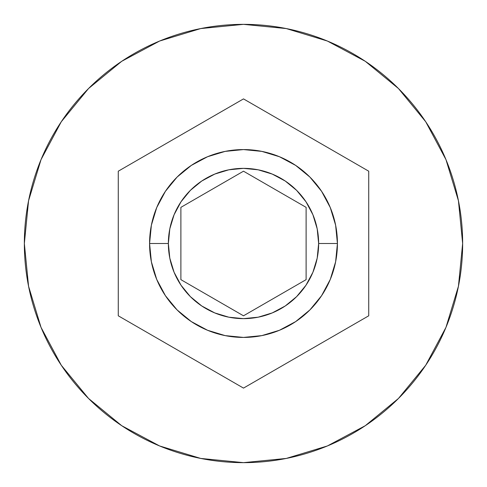 <?xml version="1.0" encoding="UTF-8"?>
<svg xmlns="http://www.w3.org/2000/svg" width="487" height="487" viewBox="0 0 487 487"><rect width="100%" height="100%" fill="white"/><g stroke="black" fill="none" stroke-linecap="round" stroke-linejoin="round"><path stroke-width="0.73" d="M337.424 243.5A93.924 93.924 0 0 0 243.5 149.576A93.924 93.924 0 0 0 149.576 243.5L168.362 243.5A75.138 75.138 0 0 1 243.5 168.362A75.138 75.138 0 0 1 318.638 243.5L337.424 243.5L335.616 261.823L330.271 279.441L321.59 295.682L309.915 309.915L295.682 321.59L279.441 330.271L261.823 335.616L243.5 337.424L225.177 335.616L207.559 330.271L191.318 321.59L177.085 309.915L165.41 295.682L156.729 279.441L151.384 261.823L149.576 243.5A93.924 93.924 0 0 1 243.5 149.576A93.924 93.924 0 0 1 337.424 243.5A93.924 93.924 0 0 1 243.5 337.424A93.924 93.924 0 0 1 149.576 243.5L151.384 225.177L156.729 207.559L165.41 191.318L177.085 177.085L191.318 165.41L207.559 156.729L225.177 151.384L243.5 149.576L261.823 151.384L279.441 156.729L295.682 165.41L309.915 177.085L321.59 191.318L330.271 207.559L335.616 225.177L337.424 243.5L318.638 243.5L317.195 228.841L312.916 214.749L305.976 201.758L296.632 190.368L285.242 181.024L272.251 174.084L258.159 169.805L243.5 168.362L228.841 169.805L214.749 174.084L201.758 181.024L190.368 190.368L181.024 201.758L174.084 214.749L169.805 228.841L168.362 243.5L169.805 258.159L174.084 272.251L181.024 285.242L190.368 296.632L201.758 305.976L214.749 312.916L228.841 317.195L243.5 318.638L258.159 317.195L272.251 312.916L285.242 305.976L296.632 296.632L305.976 285.242L312.916 272.251L317.195 258.159L318.638 243.5A75.138 75.138 0 0 1 243.5 318.638A75.138 75.138 0 0 1 168.362 243.5L149.576 243.5A93.924 93.924 0 0 0 243.5 337.424A93.924 93.924 0 0 0 337.424 243.5M24.35 243.5A219.15 219.15 0 0 1 243.5 24.35A219.15 219.15 0 0 1 462.65 243.5A219.15 219.15 0 0 0 243.5 24.35A219.15 219.15 0 0 0 24.35 243.5L28.563 286.253L41.03 327.367L61.283 365.256L88.537 398.463L121.744 425.717L159.633 445.97L200.747 458.437L243.5 462.65L286.253 458.437L327.367 445.97L365.256 425.717L398.463 398.463L425.717 365.256L445.97 327.367L458.437 286.253L462.65 243.5L458.437 200.747L445.97 159.633L425.717 121.744L398.463 88.537L365.256 61.283L327.367 41.03L286.253 28.563L243.5 24.35L200.747 28.563L159.633 41.03L121.744 61.283L88.537 88.537L61.283 121.744L41.03 159.633L28.563 200.747L24.35 243.5A219.15 219.15 0 0 0 243.5 462.65A219.15 219.15 0 0 0 462.65 243.5A219.15 219.15 0 0 1 243.5 462.65A219.15 219.15 0 0 1 24.35 243.5M243.5 98.898L368.726 171.199L368.726 315.801L243.5 388.102L118.274 315.801L118.274 171.199L243.5 98.898L368.726 171.199L243.5 98.898L118.274 171.199L118.274 315.801L243.5 388.102L368.726 315.801L368.726 171.199L368.726 315.801L243.5 388.102L118.274 315.801L118.274 171.199L243.5 98.898M243.5 171.199L306.116 207.352L306.116 279.648L243.5 315.801L180.884 279.648L180.884 207.352L243.5 171.199L306.116 207.352L243.5 171.199L180.884 207.352L180.884 279.648L243.5 315.801L306.116 279.648L306.116 207.352L306.116 279.648L243.5 315.801L180.884 279.648L180.884 207.352L243.5 171.199"/></g></svg>
